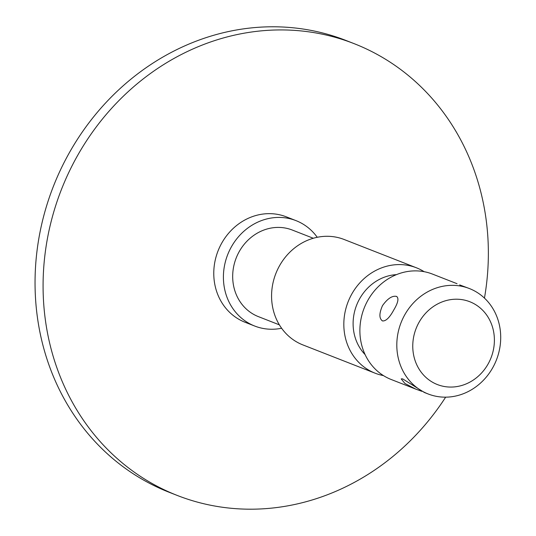 <?xml version="1.0" encoding="UTF-8"?>
<svg xmlns="http://www.w3.org/2000/svg" width="536" height="536" viewBox="0 0 536 536"><rect width="100%" height="100%" fill="white"/><g stroke="black" fill="none" stroke-linecap="round" stroke-linejoin="round"><path stroke-width="0.8" d="M459.654 284.904L469.402 288.549A56.602 51.195 -68.6 0 1 492.53 368.091A56.602 51.195 -68.6 0 1 428.117 393.96A56.602 51.195 -68.6 0 1 404.988 314.418A56.602 51.195 -68.6 0 1 469.402 288.549M428.117 393.96L424.418 392.506L402.697 378.898L401.189 378.872L404.894 383.454L415.762 389.116L421.812 391.313M393.752 310.016C398.127 302.706 399.052 298.17 396.519 296.401C392.218 295.504 387.548 298.572 382.51 305.614C379.053 313.473 379.053 318.578 382.53 320.93C385.88 321.258 389.618 317.62 393.752 310.016M396.908 296.596L396.519 296.401M487.968 364.225A44.475 40.227 111.4 0 0 475.559 304.595A44.475 40.227 111.4 0 0 419.185 322.056A44.475 40.227 111.4 0 0 431.594 381.679A44.475 40.227 111.4 0 0 487.968 364.225M415.762 389.116L391.186 379.495A56.602 51.195 -68.6 0 1 368.065 299.952A56.602 51.195 -68.6 0 1 432.472 274.084L457.047 283.705M365.123 354.624A46.498 42.056 -68.6 0 1 359.823 298.458A46.498 42.056 -68.6 0 1 396.452 274.633M383.454 375.595A56.602 51.195 -68.6 0 1 375.133 373.203A56.602 51.195 -68.6 0 1 352.005 293.661A56.602 51.195 -68.6 0 1 416.418 267.792A56.602 51.195 -68.6 0 1 424.15 271.692M375.133 373.203L302.88 344.909A56.602 51.195 -68.6 0 1 279.752 265.367A56.602 51.195 -68.6 0 1 344.166 239.498L416.418 267.792M279.377 324.85L258.399 316.629A46.498 42.056 -68.6 0 1 239.398 251.29A46.498 42.056 -68.6 0 1 292.308 230.045L313.292 238.259M281.621 328.253A56.602 51.195 -68.6 0 1 254.714 326.042A56.602 51.195 -68.6 0 1 231.585 246.5A56.602 51.195 -68.6 0 1 295.999 220.631A56.602 51.195 -68.6 0 1 317.252 237.287M254.714 326.042L245.079 322.27A56.602 51.195 -68.6 0 1 221.951 242.728A56.602 51.195 -68.6 0 1 286.365 216.859L295.999 220.631M382.114 320.722L382.53 320.93M445.657 397.163A242.587 219.418 -68.6 0 1 177.255 495.445A242.587 219.418 -68.6 0 1 78.135 154.549A242.587 219.418 -68.6 0 1 354.189 43.677A242.587 219.418 -68.6 0 1 484.457 298.103M177.255 495.445L169.222 492.303A242.587 219.418 -68.6 0 1 70.102 151.407A242.587 219.418 -68.6 0 1 346.162 40.535L354.189 43.677"/></g></svg>
